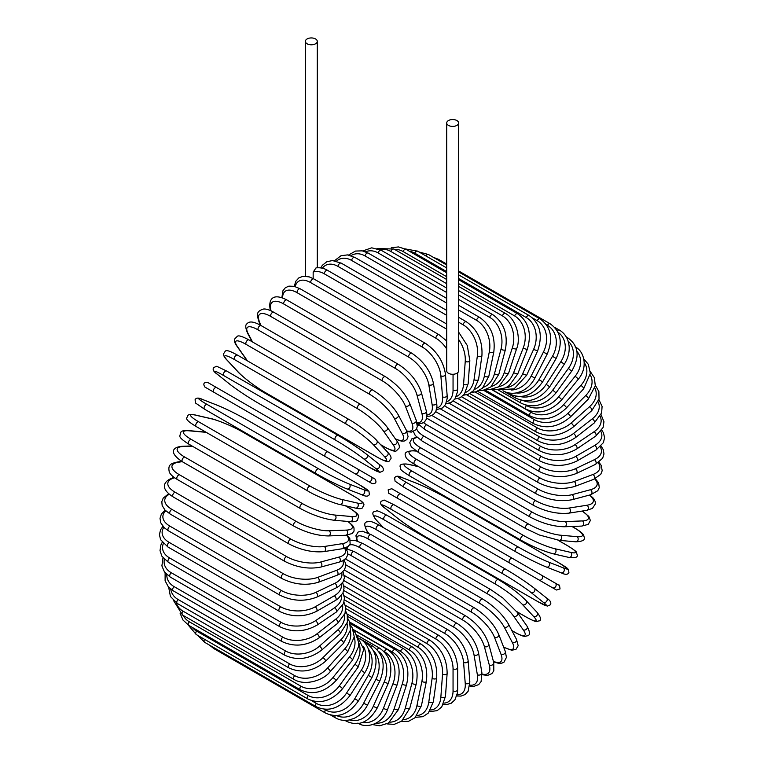 <?xml version="1.0" encoding="UTF-8"?>
<svg xmlns="http://www.w3.org/2000/svg" width="764" height="764" viewBox="0 0 764 764"><rect width="100%" height="100%" fill="white"/><g stroke="black" fill="none" stroke-linecap="round" stroke-linejoin="round"><path stroke-width="1.15" d="M391.884 488.779L555.161 583.047A2.703 2.206 120 0 1 555.724 586.494A2.703 2.206 120 0 1 552.467 587.726L547.425 584.823A2.703 1.557 120 0 0 547.444 584.832M313.164 272.118L315.99 267.925C322.484 267.018 327.278 270.15 327.584 270.37A2.703 1.557 -60 0 0 325.502 271.096A2.703 1.557 -60 0 0 324.318 273.818A24.305 14.038 -120 0 0 313.164 272.118L313.164 278.554M307.128 38.945A5.94 3.428 0 0 0 305.39 41.371A5.94 3.428 0 0 0 309.057 44.541A5.94 3.428 0 0 0 315.532 43.796A5.94 3.428 0 0 0 317.28 41.371A5.94 3.428 0 0 0 313.612 38.2A5.94 3.428 0 0 0 307.128 38.945M446.72 122.966L446.72 370.846A5.94 3.428 0 0 0 450.388 374.016A5.94 3.428 0 0 0 456.872 373.271A5.94 3.428 0 0 0 458.61 370.846L458.61 122.966A5.94 3.428 0 0 0 454.943 119.795A5.94 3.428 0 0 0 448.468 120.54A5.94 3.428 0 0 0 446.72 122.966A5.94 3.428 0 0 0 450.388 126.136A5.94 3.428 0 0 0 456.872 125.392A5.94 3.428 0 0 0 458.61 122.966M325.407 456.633L213.872 392.238A2.703 1.557 -60 0 1 213.872 389.124A2.703 1.557 -60 0 1 216.575 387.558L328.109 451.954A2.703 1.557 120 0 0 325.407 453.52A2.703 1.557 120 0 0 325.407 456.633L354.754 473.575A2.703 2.206 -60 0 0 358.01 472.343A2.703 2.206 -60 0 0 357.457 468.895L374.818 478.923M368.258 481.377L354.754 473.575L368.258 481.377A2.703 2.206 -60 0 0 371.514 480.136A2.703 2.206 -60 0 0 370.96 476.698L374.933 478.99C376.91 482.246 375.993 483.793 372.192 483.641L368.258 481.377M251.681 414.069L363.225 478.465A2.703 1.557 120 0 0 363.244 478.474L251.681 414.069A2.703 1.557 120 0 0 251.709 414.088L222.343 397.127L251.681 414.069M213.872 392.238L222.343 397.127A2.703 2.206 120 0 1 222.305 397.108M343.781 580.535L439.119 635.581C450.416 643.326 456.595 654.032 457.655 667.688L457.655 689.749A2.703 1.557 180 0 1 455.993 691.181A2.703 1.557 180 0 1 453.052 690.847L453.052 668.796A24.305 14.038 -120 0 0 435.862 639.019L343.857 585.902M443.96 703.109A24.305 14.038 -120 0 0 453.052 690.847M439.119 635.581A2.703 1.557 120 0 0 437.037 636.307A2.703 1.557 120 0 0 435.862 639.019M457.655 667.688A2.703 1.557 180 0 1 455.993 669.13A2.703 1.557 180 0 1 453.052 668.796M456.757 695.994L461.026 696.099L465.075 694.552L468.122 691.258L469.831 681.88A2.703 1.69 175.5 0 1 468.236 683.589A2.703 1.69 175.5 0 1 465.238 683.388L463.576 662.378A24.305 12.759 -124.2 0 0 444.887 633.547L344.383 575.521M457.092 694.81A24.305 12.759 -124.2 0 0 465.238 683.388M469.831 681.88L468.17 660.87A2.703 1.69 175.5 0 1 466.575 662.579A2.703 1.69 175.5 0 1 463.576 662.378M468.17 660.87C466.155 647.91 459.479 637.587 448.143 629.918A2.703 1.557 120 0 0 445.985 630.72A2.703 1.557 120 0 0 444.887 633.547M469.774 686.043L473.584 686.444L478.703 684.611L481.1 681.555L481.903 672.826A2.703 1.805 170.5 0 1 480.403 674.803A2.703 1.805 170.5 0 1 477.357 674.746L474.033 654.939A24.305 11.384 -128 0 0 453.864 627.196L345.691 564.739M469.86 685.136A24.305 11.384 -128 0 0 477.357 674.746M481.903 672.826L478.579 653.029A2.703 1.805 170.5 0 1 477.089 655.006A2.703 1.805 170.5 0 1 474.033 654.939M478.579 653.029C475.619 640.834 468.456 630.959 457.092 623.386A2.703 1.557 120 0 0 454.866 624.274A2.703 1.557 120 0 0 453.864 627.196M345.557 558.99A2.703 1.557 120 0 0 345.414 558.923L457.092 623.386M482.132 674.698L487.518 675.433L491.911 673.609L493.811 670.782L493.754 662.655A2.703 1.91 165 0 1 492.408 664.9A2.703 1.91 165 0 1 489.294 664.986L484.357 646.545A24.305 9.922 -131.6 0 0 462.717 620.015L351.182 555.619A24.305 9.922 -131.6 0 0 347.773 553.948M482.065 674.039A24.305 9.922 -131.6 0 0 489.294 664.986M493.754 662.655L488.807 644.205A2.703 1.91 165 0 1 487.461 646.449A2.703 1.91 165 0 1 484.357 646.545M488.807 644.205C484.92 632.869 477.29 623.481 465.916 616.042A2.703 1.557 120 0 0 463.605 617.016A2.703 1.557 120 0 0 462.717 620.015M465.916 616.042L354.372 551.646A2.703 1.557 120 0 0 352.07 552.62A2.703 1.557 120 0 0 351.182 555.619M493.525 661.815L498.329 663.267L501.843 663.152L504.011 662.159L506.436 657.365L505.291 651.434A2.703 1.996 158.9 0 1 504.135 653.946A2.703 1.996 158.9 0 1 500.983 654.194L494.451 637.243A24.305 8.385 -134.9 0 0 471.378 612.059L359.844 547.664A24.305 8.385 -134.9 0 0 349.53 545.057M493.41 661.376A24.305 8.385 -134.9 0 0 500.983 654.194M347.916 546.642A24.305 8.385 -134.9 0 0 347.563 548.848M505.291 651.434L498.758 634.483A2.703 1.996 158.9 0 1 497.603 636.995A2.703 1.996 158.9 0 1 494.451 637.243M498.758 634.483C493.974 624.073 485.894 615.23 474.52 607.934A2.703 1.557 120 0 0 472.152 609.004A2.703 1.557 120 0 0 471.378 612.059M474.52 607.934L362.986 543.538A2.703 1.557 120 0 0 360.608 544.608A2.703 1.557 120 0 0 359.844 547.664M503.677 647.232L511.584 650.202L515.891 649.495L518.183 645.704L516.435 639.248A2.703 2.072 152.2 0 1 515.519 642.018A2.703 2.072 152.2 0 1 512.31 642.438L504.24 627.11A24.305 6.79 -138.1 0 0 479.782 603.398L368.248 539.002A24.305 6.79 -138.1 0 0 357.457 540.988M503.571 646.974A24.305 6.79 -138.1 0 0 512.31 642.438M516.435 639.248L508.356 623.921A2.703 2.072 152.2 0 1 507.449 626.69A2.703 2.072 152.2 0 1 504.24 627.11M508.356 623.921C502.712 614.523 494.212 606.253 482.867 599.119A2.703 1.557 120 0 0 480.422 600.284A2.703 1.557 120 0 0 479.782 603.398M482.867 599.119L371.333 534.724A2.703 1.557 120 0 0 368.888 535.889A2.703 1.557 120 0 0 368.248 539.002M511.832 630.52L514.611 632.124A2.703 1.557 120 0 0 514.917 632.401C525.527 638.055 524.992 636.02 527.389 635.82C530.254 635.352 530.149 632.153 527.074 626.203A2.703 2.13 144.9 0 1 526.453 629.202A2.703 2.13 144.9 0 1 523.206 629.813L513.656 616.233A24.305 5.138 -141.2 0 0 487.871 594.077L376.337 529.681A24.305 5.138 -141.2 0 0 367.742 531.992L368.668 533.31M514.611 632.124A24.305 5.138 -141.2 0 0 523.206 629.813M527.074 626.203L517.524 612.623A2.703 2.13 144.9 0 1 516.903 615.622A2.703 2.13 144.9 0 1 513.656 616.233M491.185 589.961A2.703 1.557 120 0 0 490.88 589.684A2.703 1.557 120 0 0 488.368 590.944A2.703 1.557 120 0 0 487.871 594.077M379.641 525.565A2.703 1.557 120 0 0 379.336 525.288A2.703 1.557 120 0 0 376.824 526.549A2.703 1.557 120 0 0 376.337 529.681M517.524 612.623L502.96 598.078L490.88 589.684L379.336 525.288C368.726 519.635 369.26 521.669 366.863 521.879C363.998 522.337 364.103 525.536 367.188 531.486A2.703 2.13 -35.1 0 0 367.742 531.992M516.76 611.582L526.253 617.064A2.703 1.557 120 0 0 526.463 617.236C539.193 623.863 535.574 621.084 538.964 620.97C541.628 620.368 541.007 617.513 537.121 612.413A2.703 2.168 137 0 1 536.853 615.612A2.703 2.168 137 0 1 533.578 616.424L522.624 604.677A24.305 3.448 -144.2 0 0 495.578 584.193L384.044 519.797A24.305 3.448 -144.2 0 0 376.709 520.437L383.452 527.666M526.253 617.064A24.305 3.448 -144.2 0 0 533.578 616.424M537.121 612.413L526.167 600.666A2.703 2.168 137 0 1 525.899 603.866A2.703 2.168 137 0 1 522.624 604.677M498.711 579.857A2.703 1.557 120 0 0 498.491 579.685A2.703 1.557 120 0 0 495.912 581.041A2.703 1.557 120 0 0 495.578 584.193M387.167 515.461A2.703 1.557 120 0 0 386.956 515.289A2.703 1.557 120 0 0 384.378 516.645A2.703 1.557 120 0 0 384.044 519.797M526.167 600.666C518.966 593.456 509.741 586.456 498.491 579.685L386.956 515.289C374.236 508.662 377.846 511.441 374.456 511.546C371.801 512.157 372.412 515.012 376.299 520.112A2.703 2.168 -43 0 0 376.709 520.437M537.216 601.258A2.703 1.557 120 0 0 537.331 601.335L547.311 606.119L550.319 604.83C551.618 602.758 550.347 600.475 546.508 597.983A2.703 2.196 128.6 0 1 546.642 601.335A2.703 2.196 128.6 0 1 543.357 602.357L531.085 592.549A24.305 1.729 -147.1 0 0 502.846 573.802L391.311 509.407A24.305 1.729 -147.1 0 0 385.171 508.308L397.442 518.116A24.305 1.729 -147.1 0 0 425.682 536.863L537.216 601.258A24.305 1.729 -147.1 0 0 543.357 602.357M546.289 597.83A2.703 2.196 128.6 0 1 546.508 597.983L534.227 588.175A2.703 2.196 128.6 0 1 534.361 591.527A2.703 2.196 128.6 0 1 531.085 592.549M505.539 569.142L394.234 504.88A2.703 1.557 120 0 0 394.119 504.803L505.663 569.199A2.703 1.557 120 0 1 505.768 569.275A24.305 1.729 32.9 0 1 534.007 588.022A2.703 2.196 128.6 0 1 534.227 588.175C526.377 582.13 516.856 575.808 505.663 569.199A2.703 1.557 120 0 0 503.018 570.66A2.703 1.557 120 0 0 502.846 573.802M384.741 507.964A2.703 2.196 -51.4 0 0 384.941 508.156C381.102 505.663 379.832 503.38 381.131 501.308L384.149 500.019L394.119 504.803A2.703 1.557 120 0 0 391.483 506.265A2.703 1.557 120 0 0 391.311 509.407M397.022 517.782A2.703 2.196 -51.4 0 0 397.223 517.963L384.941 508.156A2.703 2.196 -51.4 0 0 385.171 508.308M537.331 601.335L425.796 536.939C414.604 530.331 405.073 524.009 397.223 517.963A2.703 2.196 -51.4 0 0 397.442 518.116M555.161 583.047L541.657 575.254A2.703 2.206 120 0 1 542.22 578.692A2.703 2.206 120 0 1 538.954 579.933L556.431 590.018L560.031 588.939C559.64 585.711 559.296 584.489 559.009 585.262L555.161 583.047M541.657 575.254L391.779 488.721L388.179 489.8C388.57 493.028 388.914 494.251 389.201 493.468L393.04 495.683A2.703 2.206 -60 0 0 393.04 495.683L435.891 520.427A2.703 1.557 -60 0 1 435.891 520.427L547.425 584.823M512.319 558.312A2.703 1.557 120 0 0 509.617 559.869A2.703 1.557 120 0 0 509.617 562.992L398.082 498.596A2.703 1.557 120 0 1 398.082 495.473A2.703 1.557 120 0 1 400.775 493.916M447.723 498.682A24.305 1.729 27.1 0 0 417.364 483.602L402.733 477.882A24.305 1.729 27.1 0 0 406.754 482.647L518.298 547.043A24.305 1.729 27.1 0 0 548.647 562.123L563.278 567.853A2.703 2.196 111.4 0 1 564.033 571.205A2.703 2.196 111.4 0 1 561.072 572.761C565.15 574.843 567.757 574.805 568.903 572.647L568.511 569.39L559.382 563.144A2.703 1.557 120 0 0 559.258 563.078L447.723 498.682A2.703 1.557 -60 0 1 447.847 498.749A2.703 1.557 -60 0 1 447.962 498.825M563.278 567.853A24.305 1.729 27.1 0 0 559.258 563.078M548.647 562.123A2.703 2.196 111.4 0 1 549.402 565.475A2.703 2.196 111.4 0 1 546.441 567.031L561.072 572.761A2.703 2.196 111.4 0 1 560.824 572.647M515.604 551.704L404.299 487.442A2.703 1.557 120 0 1 404.175 487.384L515.719 551.78A2.703 1.557 120 0 0 515.843 551.837A24.305 1.729 -152.9 0 0 546.193 566.917A2.703 2.196 111.4 0 0 546.441 567.031C537.273 563.259 527.036 558.169 515.719 551.78A2.703 1.557 120 0 1 515.662 548.762A2.703 1.557 120 0 1 518.298 547.043M406.754 482.647A2.703 1.557 120 0 0 404.118 484.366A2.703 1.557 120 0 0 404.175 487.384L395.055 481.139L394.663 477.882C395.809 475.724 398.416 475.676 402.494 477.758A2.703 2.196 -68.6 0 0 402.217 477.681M402.733 477.882A2.703 2.196 -68.6 0 0 402.494 477.758L417.125 483.488A2.703 2.196 -68.6 0 0 416.867 483.411M417.364 483.602A2.703 2.196 -68.6 0 0 417.125 483.488C426.283 487.27 436.531 492.35 447.847 498.749L559.382 563.144M418.643 466.718L409.017 464.493A24.305 3.448 24.2 0 0 412.121 471.159L523.655 535.554A24.305 3.448 24.2 0 0 554.931 548.733L570.574 552.353A2.703 2.168 103 0 1 571.51 555.59A2.703 2.168 103 0 1 568.874 557.424C575.225 558.236 578.004 557.348 577.212 554.74C575.607 551.742 579.819 553.489 567.719 545.783A2.703 1.557 120 0 0 567.461 545.677L557.968 540.196M570.574 552.353A24.305 3.448 24.2 0 0 567.461 545.677M554.931 548.733A2.703 2.168 103 0 1 555.858 551.971A2.703 2.168 103 0 1 553.222 553.804L568.874 557.424M523.655 535.554A2.703 1.557 120 0 0 521.105 537.417A2.703 1.557 120 0 0 521.21 540.329A2.703 1.557 120 0 0 521.468 540.434M412.121 471.159A2.703 1.557 120 0 0 409.561 473.021A2.703 1.557 120 0 0 409.676 475.934A2.703 1.557 120 0 0 409.934 476.039M409.017 464.493A2.703 2.168 -77 0 0 408.53 464.292C402.17 463.481 399.391 464.369 400.193 466.976C401.788 469.975 397.576 468.227 409.676 475.934L521.21 540.329C532.709 546.68 543.376 551.169 553.222 553.804M416.141 451.085L414.527 450.941A24.305 5.138 21.2 0 0 416.838 459.536L528.373 523.932A24.305 5.138 21.2 0 0 560.451 535.192L576.982 536.662A2.703 2.13 95.1 0 1 578.081 539.785A2.703 2.13 95.1 0 1 575.789 541.819C582.483 541.514 585.31 540.005 584.269 537.293C583.257 535.106 585.281 534.561 575.082 528.191A2.703 1.557 120 0 0 574.681 528.077L571.902 526.463M576.982 536.662A24.305 5.138 21.2 0 0 574.681 528.077M560.451 535.192A2.703 2.13 95.1 0 1 561.54 538.305A2.703 2.13 95.1 0 1 559.248 540.339L575.789 541.819M528.373 523.932A2.703 1.557 120 0 0 525.899 525.928A2.703 1.557 120 0 0 526.062 528.736L539.374 535.001L559.248 540.339M416.838 459.536A2.703 1.557 120 0 0 414.365 461.532A2.703 1.557 120 0 0 414.527 464.34L526.062 528.736M414.527 450.941A2.703 2.13 -84.9 0 0 413.821 450.712C407.126 451.027 404.299 452.536 405.331 455.248C406.352 457.426 404.318 457.97 414.527 464.34M417.182 437.543A24.305 6.79 18.1 0 0 420.859 447.876L532.393 512.272A24.305 6.79 18.1 0 0 565.159 521.592L582.474 520.924A24.305 6.79 18.1 0 0 582.025 511.087M582.474 520.924A2.703 2.072 87.8 0 1 583.706 523.913A2.703 2.072 87.8 0 1 581.767 526.081L588.232 524.381L590.371 520.485L588.824 516.407L582.302 511.049M565.159 521.592A2.703 2.072 87.8 0 1 566.391 524.581A2.703 2.072 87.8 0 1 564.462 526.759L581.767 526.081M532.393 512.272A2.703 1.557 120 0 0 530.025 514.382A2.703 1.557 120 0 0 530.235 517.075C542.087 523.34 553.489 526.568 564.462 526.759M420.859 447.876A2.703 1.557 120 0 0 418.481 449.986A2.703 1.557 120 0 0 418.701 452.68L530.235 517.075M416.752 428.642A24.305 8.385 14.9 0 0 424.154 436.263L535.698 500.659A24.305 8.385 14.9 0 0 569.037 508.05L586.981 505.233A24.305 8.385 14.9 0 0 589.416 495.082M586.981 505.233A2.703 1.996 81.1 0 1 588.347 508.089A2.703 1.996 81.1 0 1 586.752 510.342L592.453 508.375L595.395 503.868L595.175 501.499L593.513 498.395L589.856 494.967M419.044 425.032A24.305 8.385 14.9 0 0 417.306 426.455M569.037 508.05A2.703 1.996 81.1 0 1 570.402 510.906A2.703 1.996 81.1 0 1 568.798 513.169L586.752 510.342M535.698 500.659A2.703 1.557 120 0 0 533.434 502.855A2.703 1.557 120 0 0 533.692 505.453C545.697 511.651 557.395 514.22 568.798 513.169M424.154 436.263A2.703 1.557 120 0 0 421.89 438.46A2.703 1.557 120 0 0 422.158 441.057L533.692 505.453M423.562 422.673A24.305 9.922 11.6 0 0 426.713 424.784L538.248 489.18A24.305 9.922 11.6 0 0 572.045 494.661L590.496 489.714A24.305 9.922 11.6 0 0 594.717 478.933M590.496 489.714A2.703 1.91 75 0 1 591.966 492.446A2.703 1.91 75 0 1 590.696 494.738L597.763 490.727L599.262 487.661L598.642 482.953L595.318 478.656M572.045 494.661A2.703 1.91 75 0 1 573.516 497.393A2.703 1.91 75 0 1 572.246 499.685L590.696 494.738M538.248 489.18A2.703 1.557 120 0 0 536.108 491.453A2.703 1.557 120 0 0 536.404 493.936C548.542 500.067 560.489 501.986 572.246 499.685M426.713 424.784A2.703 1.557 120 0 0 424.564 427.057A2.703 1.557 120 0 0 424.87 429.54L536.404 493.936M431.87 415.473L540.043 477.93A24.305 11.384 8 0 0 574.165 481.521L592.969 474.492A24.305 11.384 8 0 0 598.222 462.803M592.969 474.492A2.703 1.805 69.5 0 1 594.545 477.108A2.703 1.805 69.5 0 1 593.58 479.391L600.743 474.339L602.194 470.729L601.211 465.381L598.966 462.277M574.165 481.521A2.703 1.805 69.5 0 1 575.741 484.137A2.703 1.805 69.5 0 1 574.776 486.42L593.58 479.391M540.043 477.93A2.703 1.557 120 0 0 538.018 480.25A2.703 1.557 120 0 0 538.362 482.628C550.596 488.683 562.734 489.953 574.776 486.42M426.828 418.233L426.694 418.156A2.703 1.557 120 0 0 426.828 418.233L538.362 482.628M440.551 408.95L541.055 466.976A24.305 12.759 4.2 0 0 575.368 468.743L594.392 459.68A24.305 12.759 4.2 0 0 600.217 446.911M594.392 459.68A2.703 1.69 64.5 0 1 596.073 462.172A2.703 1.69 64.5 0 1 595.395 464.416L602.653 458.238L603.98 453.95L603.293 449.671L601.077 446.033M575.368 468.743A2.703 1.69 64.5 0 1 577.049 471.235A2.703 1.69 64.5 0 1 576.362 473.479L595.395 464.416M541.055 466.976A2.703 1.557 120 0 0 539.164 469.335A2.703 1.557 120 0 0 539.537 471.608C551.856 477.596 564.128 478.216 576.362 473.479M449.28 403.296L541.284 456.423A24.305 14.038 0 0 0 575.664 456.423L594.764 445.393A24.305 14.038 0 0 0 600.829 431.393M594.764 445.393A2.703 1.557 60 0 1 596.531 447.771A2.703 1.557 60 0 1 596.111 449.939L603.407 442.642L604.582 437.638L603.455 432.787L601.745 430.094M575.664 456.423A2.703 1.557 60 0 1 577.431 458.801A2.703 1.557 60 0 1 577.011 460.959L596.111 449.939M541.284 456.423A2.703 1.557 120 0 0 539.518 458.801A2.703 1.557 120 0 0 539.938 460.959C552.296 466.871 564.653 466.871 577.011 460.959M457.999 398.569L540.721 446.329A24.305 15.204 -4.5 0 0 575.034 444.638L594.067 431.736A24.305 15.204 -4.5 0 0 600.132 416.351M594.067 431.736A2.703 1.413 55.8 0 1 595.91 434A2.703 1.413 55.8 0 1 595.748 436.072L603.073 427.525L603.961 421.757L601.02 414.575M575.034 444.638A2.703 1.413 55.8 0 1 576.887 446.911A2.703 1.413 55.8 0 1 576.724 448.974L595.748 436.072M540.721 446.329A2.703 1.557 120 0 0 539.097 448.716A2.703 1.557 120 0 0 539.537 450.77C551.923 456.614 564.319 456.012 576.724 448.974M466.642 394.797L539.384 436.798A24.305 16.254 -9.5 0 0 573.497 433.503L592.31 418.815A24.305 16.254 -9.5 0 0 598.136 401.883M592.31 418.815A2.703 1.261 52 0 1 594.239 420.974A2.703 1.261 52 0 1 594.296 422.922L601.621 412.942L602.089 406.419L598.89 399.582M573.497 433.503A2.703 1.261 52 0 1 575.426 435.661A2.703 1.261 52 0 1 575.493 437.61L594.296 422.922M539.384 436.798A2.703 1.557 120 0 0 537.894 439.166A2.703 1.557 120 0 0 538.362 441.114C550.758 446.892 563.135 445.727 575.493 437.61M475.141 392.018L537.264 427.878A24.305 17.19 -15 0 0 571.052 423.084L589.502 406.725A24.305 17.19 -15 0 0 594.85 388.064M589.502 406.725A2.703 1.098 48.4 0 1 591.508 408.769A2.703 1.098 48.4 0 1 591.794 410.583L599.033 398.999L598.88 391.579L595.347 385.228M571.052 423.084A2.703 1.098 48.4 0 1 573.067 425.128A2.703 1.098 48.4 0 1 573.344 426.942L591.794 410.583M537.264 427.878A2.703 1.557 120 0 0 535.917 430.218A2.703 1.557 120 0 0 536.404 432.061C548.791 437.791 561.11 436.082 573.344 426.942M483.431 390.232L534.389 419.656A24.305 17.992 -21.1 0 0 567.728 413.458L585.673 395.561A24.305 17.992 -21.1 0 0 590.238 374.962M585.673 395.561A2.703 0.936 45.1 0 1 587.764 397.5A2.703 0.936 45.1 0 1 588.242 399.161L595.29 385.782L594.363 377.674L590.343 371.638M567.728 413.458A2.703 0.936 45.1 0 1 569.81 415.406A2.703 0.936 45.1 0 1 570.288 417.068L588.242 399.161M534.389 419.656A2.703 1.557 120 0 0 533.692 423.686C546.059 429.368 558.264 427.171 570.288 417.068M491.443 389.468L530.779 412.178A24.305 18.651 -27.8 0 0 563.545 404.719L580.86 385.4A24.305 18.651 -27.8 0 0 584.279 362.671M580.86 385.4A2.703 0.754 41.9 0 1 583.008 387.233A2.703 0.754 41.9 0 1 583.677 388.742L590.362 373.357L588.337 364.361L583.849 358.965M563.545 404.719A2.703 0.754 41.9 0 1 565.704 406.553A2.703 0.754 41.9 0 1 566.363 408.052L583.677 388.742M530.779 412.178A2.703 1.557 120 0 0 530.235 416.046C542.583 421.699 554.626 419.035 566.363 408.052M525.833 405.14L526.463 405.503A24.305 19.176 -35.1 0 0 558.541 396.917L575.072 376.337A24.305 19.176 -35.1 0 0 576.906 351.316M575.072 376.337A2.703 0.573 38.8 0 1 577.307 378.065A2.703 0.573 38.8 0 1 578.138 379.383C588.796 367.102 583.782 350.523 575.082 346.913M558.541 396.917A2.703 0.573 38.8 0 1 560.766 398.636A2.703 0.573 38.8 0 1 561.597 399.964L578.138 379.383M526.463 405.503A2.703 1.557 120 0 0 526.062 409.208C538.391 414.833 550.233 411.758 561.597 399.964M523.292 400.603A24.305 19.549 -43 0 0 552.735 390.108L568.387 368.429L571.673 371.18C580.048 356.75 578.73 345.634 567.719 337.822A2.703 1.557 120 0 0 566.735 337.783M568.387 368.429A24.305 19.549 -43 0 0 568.11 341.069M552.735 390.108L556.02 392.868L571.673 371.18M521.134 400.231A2.703 1.557 120 0 0 521.21 403.211C533.52 408.826 545.124 405.378 556.02 392.868M520.112 396.516A24.305 19.768 -51.4 0 0 546.193 384.359L560.824 361.735L564.319 364.18C568.11 358.135 569.696 351.946 569.075 345.634L567.967 340.648C566.296 335.979 563.431 332.455 559.382 330.086A2.703 1.557 120 0 0 557.223 330.898M560.824 361.735A24.305 19.768 -51.4 0 0 557.901 332.139M546.193 384.359L549.688 386.804L564.319 364.18M515.261 396.096A2.703 1.557 120 0 0 515.719 398.111C528 403.726 539.327 399.954 549.688 386.804M516.168 392.944A24.305 19.845 -60 0 0 538.954 379.698L552.467 356.31L556.154 358.44C563.135 343.141 561.12 331.586 550.128 323.774A2.703 1.557 120 0 0 547.425 325.33L546.317 324.69M552.467 356.31A24.305 19.845 -60 0 0 547.425 325.33M437.189 259.54A2.703 1.557 -60 0 1 438.593 259.378L446.72 264.077M538.954 379.698L542.65 381.828L556.154 358.44M509.072 392.982A2.703 1.557 120 0 0 509.617 393.947C521.879 399.562 532.89 395.523 542.65 381.828M511.345 390.003A24.305 19.768 -68.6 0 0 531.085 376.174L543.357 352.194L547.225 353.999C553.432 338.442 551.035 326.744 540.033 318.922A2.703 1.557 120 0 0 537.216 320.689L532.403 317.91M543.357 352.194A24.305 19.768 -68.6 0 0 537.216 320.689M425.882 255.93A2.703 1.557 -60 0 1 428.499 254.527L446.72 265.051M531.085 376.174L534.953 377.979L547.225 353.999M505.606 387.845A24.305 19.549 -77 0 0 522.624 373.806L533.578 349.415L537.608 350.886C542.994 335.186 540.186 323.411 529.165 315.561A2.703 1.557 120 0 0 526.253 317.537L458.61 278.488M533.578 349.415A24.305 19.549 -77 0 0 526.253 317.537M446.72 271.631L414.718 253.142A2.703 1.557 -60 0 1 417.631 251.165L446.72 267.963M414.718 253.142A24.305 19.549 -77 0 0 409.323 251.213M522.624 373.806L526.654 375.277L537.608 350.886M498.968 386.603A24.305 19.176 -84.9 0 0 513.656 372.612L523.206 348.002A2.703 0.573 21.2 0 0 525.813 349.072A2.703 0.573 21.2 0 0 527.38 349.129C531.906 333.391 528.659 321.596 517.62 313.737A2.703 1.557 120 0 0 514.611 315.924L458.61 283.597M523.206 348.002A24.305 19.176 -84.9 0 0 514.611 315.924M446.72 276.73L403.077 251.528A2.703 1.557 -60 0 1 406.076 249.341L446.72 272.805M403.077 251.528A24.305 19.176 -84.9 0 0 394.577 249.427M513.656 372.612A2.703 0.573 21.2 0 0 516.263 373.682A2.703 0.573 21.2 0 0 517.83 373.739L527.38 349.129M491.538 386.393A24.305 18.651 -92.2 0 0 504.24 372.612L512.31 347.964A2.703 0.754 18.1 0 0 514.974 348.909A2.703 0.754 18.1 0 0 516.607 348.737C520.771 339.617 517.371 319.973 505.472 313.45A2.703 1.557 120 0 0 502.387 315.857L458.61 290.578M512.31 347.964A24.305 18.651 -92.2 0 0 502.387 315.857M446.72 283.721L390.853 251.461A2.703 1.557 -60 0 1 393.928 249.054L446.72 279.528M390.853 251.461A24.305 18.651 -92.2 0 0 380.1 249.675M504.24 372.612A2.703 0.754 18.1 0 0 506.904 373.558A2.703 0.754 18.1 0 0 508.537 373.386L516.607 348.737M483.431 387.272A24.305 17.992 -98.9 0 0 494.451 373.787L500.983 349.291A2.703 0.936 14.9 0 0 503.705 350.122A2.703 0.936 14.9 0 0 505.386 349.702C508.117 334.24 503.925 322.57 492.818 314.701A2.703 1.557 120 0 0 489.667 317.318L458.61 299.392M500.983 349.291A24.305 17.992 -98.9 0 0 489.667 317.318M446.72 292.526L378.132 252.922A2.703 1.557 -60 0 1 381.274 250.306L446.72 288.095M378.132 252.922A24.305 17.992 -98.9 0 0 365.507 251.786M494.451 373.787A2.703 0.936 14.9 0 0 497.173 374.618A2.703 0.936 14.9 0 0 498.854 374.198L505.386 349.702M474.759 389.268A24.305 17.19 -105 0 0 484.357 376.136L489.294 351.984A2.703 1.098 11.6 0 0 492.073 352.701A2.703 1.098 11.6 0 0 493.792 352.032C495.588 336.867 490.908 325.349 479.754 317.49A2.703 1.557 120 0 0 476.555 320.317L458.61 309.955M489.294 351.984A24.305 17.19 -105 0 0 476.555 320.317M446.72 303.098L365.02 255.921A2.703 1.557 -60 0 1 368.21 253.094L446.72 298.418M365.02 255.921A24.305 17.19 -105 0 0 350.943 255.634M484.357 376.136A2.703 1.098 11.6 0 0 487.136 376.853A2.703 1.098 11.6 0 0 488.845 376.184L493.792 352.032M465.658 392.381A24.305 16.254 -110.5 0 0 474.033 379.651L477.357 356.024A2.703 1.261 8 0 0 480.184 356.616A2.703 1.261 8 0 0 481.912 355.69C482.762 340.925 477.586 329.628 466.384 321.787A2.703 1.557 120 0 0 464.455 322.351A2.703 1.557 120 0 0 463.146 324.824L458.61 322.207M477.357 356.024A24.305 16.254 -110.5 0 0 463.146 324.824M446.72 315.341L351.612 260.428A2.703 1.557 -60 0 1 352.92 257.955A2.703 1.557 -60 0 1 354.84 257.392L446.72 310.432M351.612 260.428A24.305 16.254 -110.5 0 0 336.513 261.135M474.033 379.651A2.703 1.261 8 0 0 476.87 380.243A2.703 1.261 8 0 0 478.589 379.326L481.912 355.69M456.242 396.573A24.305 15.204 -115.5 0 0 463.576 384.292L465.238 361.362A24.305 15.204 -115.5 0 0 458.61 339.455M465.238 361.362A2.703 1.413 4.2 0 0 468.131 361.83A2.703 1.413 4.2 0 0 469.841 360.656L467.291 345.538L458.61 332.073M446.72 329.169L338.013 266.407A2.703 1.557 -60 0 1 339.264 263.809A2.703 1.557 -60 0 1 341.269 263.16L446.72 324.051M338.013 266.407A24.305 15.204 -115.5 0 0 322.341 268.174M463.576 384.292A2.703 1.413 4.2 0 0 466.46 384.76A2.703 1.413 4.2 0 0 468.17 383.585L469.841 360.656M446.72 348.947A24.305 14.038 -120 0 0 435.862 338.213L324.318 273.818M446.615 401.807A24.305 14.038 -120 0 0 453.052 390.041L453.052 374.274M453.052 390.041A2.703 1.557 0 0 0 455.993 390.375A2.703 1.557 0 0 0 457.655 388.933L457.464 391.98L454.933 398.98L451.304 402.389L445.832 403.898M446.72 341.002L439.119 334.766A2.703 1.557 120 0 0 437.037 335.491A2.703 1.557 120 0 0 435.862 338.213M425.433 343.361A2.703 1.557 120 0 0 423.275 344.163A2.703 1.557 120 0 0 422.186 346.99L310.642 282.594A2.703 1.557 -60 0 1 311.741 279.767A2.703 1.557 -60 0 1 313.899 278.965L425.433 343.361C436.769 351.029 443.454 361.353 445.469 374.312A2.703 1.69 -4.5 0 1 443.865 376.022A2.703 1.69 -4.5 0 1 440.866 375.821A24.305 12.759 -124.2 0 0 422.186 346.99M436.836 407.995A24.305 12.759 -124.2 0 0 442.537 396.831L440.866 375.821M310.642 282.594A24.305 12.759 -124.2 0 0 295.238 286.605M442.537 396.831A2.703 1.69 -4.5 0 0 445.536 397.032A2.703 1.69 -4.5 0 0 447.131 395.322L445.469 374.312M411.853 353.264A2.703 1.557 120 0 0 409.628 354.152A2.703 1.557 120 0 0 408.625 357.074L297.091 292.679A2.703 1.557 -60 0 1 298.084 289.757A2.703 1.557 -60 0 1 300.319 288.868L411.853 353.264C423.227 360.828 430.39 370.712 433.341 382.898A2.703 1.805 -9.5 0 1 431.851 384.875A2.703 1.805 -9.5 0 1 428.805 384.817A24.305 11.384 -128 0 0 408.625 357.074M426.971 415.024A24.305 11.384 -128 0 0 432.118 404.624L428.805 384.817M297.091 292.679A24.305 11.384 -128 0 0 282.632 297.95M432.118 404.624A2.703 1.805 -9.5 0 0 435.165 404.681A2.703 1.805 -9.5 0 0 436.664 402.704L433.341 382.898M398.483 364.409A2.703 1.557 120 0 0 396.182 365.383A2.703 1.557 120 0 0 395.294 368.382L283.75 303.986A2.703 1.557 -60 0 1 284.647 300.987A2.703 1.557 -60 0 1 286.949 300.013L398.483 364.409C409.867 371.848 417.497 381.236 421.384 392.572A2.703 1.91 -15 0 1 420.038 394.816A2.703 1.91 -15 0 1 416.924 394.912A24.305 9.922 -131.6 0 0 395.294 368.382M417.001 422.769A24.305 9.922 -131.6 0 0 421.871 413.353L416.924 394.912M283.75 303.986A24.305 9.922 -131.6 0 0 271.01 310.661L271.058 310.833M421.871 413.353A2.703 1.91 -15 0 0 424.975 413.267A2.703 1.91 -15 0 0 426.322 411.022L421.384 392.572M271.01 310.661A2.703 1.91 165 0 1 270.246 309.726L270.475 310.566M385.428 376.7A2.703 1.557 120 0 0 383.05 377.769A2.703 1.557 120 0 0 382.277 380.835L270.743 316.439A2.703 1.557 -60 0 1 271.507 313.374A2.703 1.557 -60 0 1 273.884 312.304L385.428 376.7C396.793 383.996 404.872 392.849 409.666 403.249A2.703 1.996 -21.1 0 1 408.501 405.76A2.703 1.996 -21.1 0 1 405.35 406.009A24.305 8.385 -134.9 0 0 382.277 380.835M406.715 430.934A24.305 8.385 -134.9 0 0 411.882 422.96L405.35 406.009M270.743 316.439A24.305 8.385 -134.9 0 0 259.435 321.768L260.849 325.445M411.882 422.96A2.703 1.996 -21.1 0 0 415.033 422.712A2.703 1.996 -21.1 0 0 416.199 420.2L409.666 403.249M259.435 321.768A2.703 1.996 158.9 0 1 258.709 320.947L260.323 325.149M372.775 390.06A2.703 1.557 120 0 0 370.33 391.225A2.703 1.557 120 0 0 369.69 394.329L258.156 329.933A2.703 1.557 -60 0 1 258.786 326.83A2.703 1.557 -60 0 1 261.231 325.665L372.775 390.06C384.12 397.184 392.61 405.455 398.264 414.862A2.703 2.072 -27.8 0 1 397.347 417.621A2.703 2.072 -27.8 0 1 394.148 418.051A24.305 6.79 -138.1 0 0 369.69 394.329M395.38 438.861A24.305 6.79 -138.1 0 0 402.217 433.379L394.148 418.051M258.156 329.933A24.305 6.79 -138.1 0 0 248.224 333.801L252.521 341.966M402.217 433.379A2.703 2.072 -27.8 0 0 405.417 432.949A2.703 2.072 -27.8 0 0 406.333 430.189L398.264 414.862M248.224 333.801A2.703 2.072 152.2 0 1 247.565 333.133L252.091 341.709M360.923 404.653A2.703 1.557 120 0 0 360.627 404.376A2.703 1.557 120 0 0 358.106 405.636A2.703 1.557 120 0 0 357.619 408.769L246.084 344.373A2.703 1.557 -60 0 1 246.571 341.241A2.703 1.557 -60 0 1 249.083 339.98L360.627 404.376C371.925 411.328 380.806 418.978 387.262 427.315A2.703 2.13 -35.1 0 1 386.651 430.313A2.703 2.13 -35.1 0 1 383.404 430.925A24.305 5.138 -141.2 0 0 357.619 408.769M380.567 444.619L384.359 446.816A24.305 5.138 -141.2 0 0 392.954 444.505L383.404 430.925M246.084 344.373A24.305 5.138 -141.2 0 0 237.489 346.684L247.039 360.264A24.305 5.138 -141.2 0 0 247.488 360.894M392.954 444.505A2.703 2.13 -35.1 0 0 396.201 443.894A2.703 2.13 -35.1 0 0 396.812 440.895L387.262 427.315M384.359 446.816A2.703 1.557 120 0 0 384.664 447.093C391.369 450.693 395.303 451.916 396.449 450.77L399.209 447.924C399.687 446.119 398.894 443.779 396.812 440.895M247.039 360.264A2.703 2.13 144.9 0 1 246.476 359.758L247.173 360.713M237.489 346.684A2.703 2.13 144.9 0 1 236.926 346.178L246.476 359.758M349.282 419.713A2.703 1.557 120 0 0 349.072 419.541A2.703 1.557 120 0 0 346.493 420.897A2.703 1.557 120 0 0 346.159 424.049L234.615 359.653A2.703 1.557 -60 0 1 234.959 356.502A2.703 1.557 -60 0 1 237.537 355.145A2.703 1.557 -60 0 1 237.747 355.317M234.615 359.653A24.305 3.448 -144.2 0 0 227.29 360.293L238.244 372.039A24.305 3.448 -144.2 0 0 265.289 392.524L376.833 456.92A24.305 3.448 -144.2 0 0 384.158 456.28L373.204 444.543A24.305 3.448 -144.2 0 0 346.159 424.049M373.204 444.543A2.703 2.168 -43 0 0 376.48 443.722A2.703 2.168 -43 0 0 376.748 440.532C374.885 437.906 358.708 424.717 349.072 419.541L237.537 355.145C222.926 347.171 226.173 351.898 223.604 353.436C223.222 355.212 224.31 357.39 226.879 359.968L237.833 371.715A2.703 2.168 137 0 0 238.244 372.039M384.158 456.28A2.703 2.168 -43 0 0 387.434 455.468A2.703 2.168 -43 0 0 387.701 452.269L376.748 440.532M376.833 456.92A2.703 1.557 120 0 0 377.044 457.092C391.646 465.066 388.408 460.339 390.967 458.801C391.359 457.025 390.27 454.847 387.701 452.269M223.852 375.649A24.305 1.729 -147.1 0 0 217.711 374.551L229.993 384.359A24.305 1.729 -147.1 0 0 258.232 403.106L369.766 467.501A24.305 1.729 -147.1 0 0 375.907 468.599L363.626 458.792A2.703 2.196 -51.4 0 0 366.911 457.77A2.703 2.196 -51.4 0 0 366.777 454.418A2.703 2.196 -51.4 0 0 366.558 454.265A24.305 1.729 32.9 0 0 338.318 435.518A2.703 1.557 120 0 0 338.204 435.442A2.703 1.557 120 0 0 335.568 436.903A2.703 1.557 120 0 0 335.396 440.045L223.852 375.649A2.703 1.557 -60 0 1 224.024 372.507A2.703 1.557 -60 0 1 226.669 371.046A2.703 1.557 -60 0 1 226.784 371.123L338.08 435.384M363.626 458.792A24.305 1.729 -147.1 0 0 335.396 440.045M375.907 468.599A2.703 2.196 -51.4 0 0 379.183 467.578A2.703 2.196 -51.4 0 0 379.059 464.226A2.703 2.196 -51.4 0 0 378.829 464.073M211.532 384.655L370.96 476.698M216.575 387.558L207.598 382.382C203.797 382.229 202.89 383.776 204.857 387.033L222.343 397.127M318.731 468.895A2.703 1.557 120 0 0 316.095 470.624A2.703 1.557 120 0 0 316.153 473.632A2.703 1.557 120 0 0 316.277 473.699A24.305 1.729 -152.9 0 0 346.636 488.779A2.703 2.196 -68.6 0 0 346.875 488.893A2.703 2.196 -68.6 0 0 349.845 487.327A2.703 2.196 -68.6 0 0 349.091 483.975L363.721 489.705A24.305 1.729 27.1 0 0 359.701 484.939L248.157 420.544A24.305 1.729 27.1 0 0 217.807 405.464L203.176 399.734A24.305 1.729 27.1 0 0 207.197 404.5L318.731 468.895A24.305 1.729 27.1 0 0 349.091 483.975M316.038 473.556L204.742 409.303A2.703 1.557 -60 0 1 204.618 409.237A2.703 1.557 -60 0 1 204.561 406.228A2.703 1.557 -60 0 1 207.197 404.5M361.267 494.509A2.703 2.196 -68.6 0 0 361.506 494.623A2.703 2.196 -68.6 0 0 364.476 493.057A2.703 2.196 -68.6 0 0 363.721 489.705M217.301 405.264A2.703 2.196 111.4 0 1 217.559 405.35A2.703 2.196 111.4 0 1 217.807 405.464M202.661 399.534A2.703 2.196 111.4 0 1 202.928 399.62A2.703 2.196 111.4 0 1 203.176 399.734M196.539 426.704A2.703 1.557 -60 0 1 196.281 426.598L307.816 490.994C317.117 496.753 336.628 504.173 339.827 504.469A2.703 2.168 -77 0 0 342.463 502.636A2.703 2.168 -77 0 0 341.537 499.398L357.18 503.018A24.305 3.448 24.2 0 0 354.066 496.342L242.532 431.947A24.305 3.448 24.2 0 0 211.265 418.767L195.613 415.158A24.305 3.448 24.2 0 0 198.726 421.823L310.26 486.219A2.703 1.557 120 0 0 307.701 488.081A2.703 1.557 120 0 0 307.816 490.994A2.703 1.557 120 0 0 308.073 491.099M310.26 486.219A24.305 3.448 24.2 0 0 341.537 499.398M195.613 415.158A2.703 2.168 103 0 0 195.126 414.957C191.611 414.031 189.176 414.174 187.839 415.396C187.782 418.385 182.071 417.937 196.281 426.598A2.703 1.557 -60 0 1 196.167 423.686A2.703 1.557 -60 0 1 198.726 421.823M339.827 504.469L355.47 508.089A2.703 2.168 -77 0 0 358.106 506.255A2.703 2.168 -77 0 0 357.18 503.018M355.47 508.089C358.994 509.025 361.42 508.872 362.766 507.659C362.824 504.66 368.534 505.109 354.324 496.447A2.703 1.557 120 0 0 354.066 496.342M354.324 496.447L242.79 432.052C233.488 426.293 213.977 418.873 210.778 418.577A2.703 2.168 103 0 1 211.265 418.767M206.242 432.348A24.305 5.138 21.2 0 0 205.459 432.271L188.928 430.791A24.305 5.138 21.2 0 0 191.229 439.386L302.764 503.782A2.703 1.557 120 0 0 300.29 505.778A2.703 1.557 120 0 0 300.462 508.585C312.132 514.888 323.191 518.756 333.648 520.188A2.703 2.13 -84.9 0 0 335.931 518.154A2.703 2.13 -84.9 0 0 334.842 515.041L351.383 516.512A24.305 5.138 21.2 0 0 349.072 507.917L345.28 505.73M302.764 503.782A24.305 5.138 21.2 0 0 334.842 515.041M189.319 444.314A2.703 1.557 -60 0 1 188.918 444.19A2.703 1.557 -60 0 1 188.756 441.382A2.703 1.557 -60 0 1 191.229 439.386M333.648 520.188L350.179 521.669A2.703 2.13 -84.9 0 0 352.471 519.635A2.703 2.13 -84.9 0 0 351.383 516.512M350.179 521.669C353.713 522.022 356.139 521.545 357.466 520.227L358.555 516.416C358.975 514.841 355.948 512.052 349.473 508.041A2.703 1.557 120 0 0 349.072 507.917M205.927 432.166L204.752 432.042A2.703 2.13 95.1 0 1 205.459 432.271M204.752 432.042L188.211 430.562A2.703 2.13 95.1 0 1 188.928 430.791M192.366 446.176L183.14 446.529A24.305 6.79 18.1 0 0 184.754 457.063L296.289 521.459A2.703 1.557 120 0 0 293.92 523.56A2.703 1.557 120 0 0 294.13 526.262C305.982 532.527 317.394 535.745 328.358 535.936A2.703 2.072 -92.2 0 0 330.296 533.769A2.703 2.072 -92.2 0 0 329.055 530.779L346.369 530.101A24.305 6.79 18.1 0 0 347.706 521.44M296.289 521.459A24.305 6.79 18.1 0 0 329.055 530.779M294.13 526.262L182.596 461.867A2.703 1.557 -60 0 1 182.386 459.164A2.703 1.557 -60 0 1 184.754 457.063M328.358 535.936L345.662 535.268A2.703 2.072 -92.2 0 0 347.601 533.091A2.703 2.072 -92.2 0 0 346.369 530.101M191.926 445.918L182.233 446.3A2.703 2.072 87.8 0 1 183.14 446.529M182.214 461.647L178.327 462.258A24.305 8.385 14.9 0 0 179.359 474.711L290.893 539.107A2.703 1.557 120 0 0 288.63 541.304A2.703 1.557 120 0 0 288.897 543.901C300.901 550.099 312.6 552.668 324.003 551.618A2.703 1.996 -98.9 0 0 325.598 549.354A2.703 1.996 -98.9 0 0 324.242 546.499L342.186 543.681A24.305 8.385 14.9 0 0 346.512 535.22M290.893 539.107A24.305 8.385 14.9 0 0 324.242 546.499M288.897 543.901L177.353 479.505A2.703 1.557 -60 0 1 177.095 476.908A2.703 1.557 -60 0 1 179.359 474.711M324.003 551.618L341.947 548.8A2.703 1.996 -98.9 0 0 343.552 546.537A2.703 1.996 -98.9 0 0 342.186 543.681M181.698 461.332L177.248 462.039A2.703 1.996 81.1 0 1 178.327 462.258M174.66 477.796L174.498 477.834A24.305 9.922 11.6 0 0 175.08 492.207L286.624 556.603A2.703 1.557 120 0 0 284.475 558.876A2.703 1.557 120 0 0 284.771 561.359C296.909 567.49 308.857 569.409 320.613 567.108A2.703 1.91 -105 0 0 321.883 564.816A2.703 1.91 -105 0 0 320.412 562.084L338.863 557.137A24.305 9.922 11.6 0 0 344.574 548.208M286.624 556.603A24.305 9.922 11.6 0 0 320.412 562.084M284.771 561.359L173.237 496.963A2.703 1.557 -60 0 1 172.931 494.48A2.703 1.557 -60 0 1 175.08 492.207M320.613 567.108L339.063 562.161A2.703 1.91 -105 0 0 340.333 559.869A2.703 1.91 -105 0 0 338.863 557.137M174.144 477.414L173.304 477.643A2.703 1.91 75 0 1 174.498 477.834M169.293 494.251A24.305 11.384 8 0 0 171.957 509.416L283.492 573.812A2.703 1.557 120 0 0 281.467 576.132A2.703 1.557 120 0 0 281.811 578.51C294.044 584.565 306.183 585.835 318.225 582.302A2.703 1.805 -110.5 0 0 319.19 580.019A2.703 1.805 -110.5 0 0 317.614 577.403L336.418 570.374A24.305 11.384 8 0 0 342.864 560.719M283.492 573.812A24.305 11.384 8 0 0 317.614 577.403M281.811 578.51L170.276 514.115A2.703 1.557 -60 0 1 169.933 511.737A2.703 1.557 -60 0 1 171.957 509.416M318.225 582.302L337.029 575.273A2.703 1.805 -110.5 0 0 337.994 572.99A2.703 1.805 -110.5 0 0 336.418 570.374M165.778 510.849A24.305 12.759 4.2 0 0 170 526.195L281.544 590.591A2.703 1.557 120 0 0 279.643 592.95A2.703 1.557 120 0 0 280.025 595.223C292.335 601.201 304.607 601.831 316.85 597.085A2.703 1.69 -115.5 0 0 317.528 594.85A2.703 1.69 -115.5 0 0 315.857 592.358L334.88 583.295A24.305 12.759 4.2 0 0 341.699 572.78M281.544 590.591A24.305 12.759 4.2 0 0 315.857 592.358M280.025 595.223L168.481 530.827A2.703 1.557 -60 0 1 168.109 528.554A2.703 1.557 -60 0 1 170 526.195M316.85 597.085L335.873 588.022A2.703 1.69 -115.5 0 0 336.552 585.787A2.703 1.69 -115.5 0 0 334.88 583.295M163.83 527.322A24.305 14.038 0 0 0 169.236 542.43L280.78 606.826A2.703 1.557 120 0 0 279.013 609.204A2.703 1.557 120 0 0 279.423 611.362C291.781 617.274 304.148 617.274 316.506 611.362A2.703 1.557 -120 0 0 316.917 609.204A2.703 1.557 -120 0 0 315.15 606.826L334.25 595.796A24.305 14.038 0 0 0 341.231 584.336M280.78 606.826A24.305 14.038 0 0 0 315.15 606.826M279.423 611.362L167.889 546.967A2.703 1.557 -60 0 1 167.469 544.808A2.703 1.557 -60 0 1 169.236 542.43M316.506 611.362L335.606 600.342A2.703 1.557 -120 0 0 336.017 598.174A2.703 1.557 -120 0 0 334.25 595.796M163.362 543.538A24.305 15.204 -4.5 0 0 169.665 557.987L281.209 622.383A2.703 1.557 120 0 0 279.576 624.761A2.703 1.557 120 0 0 280.025 626.824C292.411 632.659 304.798 632.067 317.203 625.028A2.703 1.413 -124.2 0 0 317.366 622.956A2.703 1.413 -124.2 0 0 315.522 620.693L334.546 607.781A24.305 15.204 -4.5 0 0 341.518 595.299M281.209 622.383A24.305 15.204 -4.5 0 0 315.522 620.693M280.025 626.824L168.481 562.428A2.703 1.557 -60 0 1 168.042 560.365A2.703 1.557 -60 0 1 169.665 557.987M317.203 625.028L336.227 612.117A2.703 1.413 -124.2 0 0 336.399 610.054A2.703 1.413 -124.2 0 0 334.546 607.781M164.355 559.324A24.305 16.254 -9.5 0 0 171.289 572.752L282.833 637.147A2.703 1.557 120 0 0 281.343 639.516A2.703 1.557 120 0 0 281.811 641.474C294.207 647.251 306.584 646.077 318.941 637.959A2.703 1.261 -128 0 0 318.874 636.011A2.703 1.261 -128 0 0 316.945 633.853L335.759 619.165A24.305 16.254 -9.5 0 0 342.587 605.546M282.833 637.147A24.305 16.254 -9.5 0 0 316.945 633.853M281.811 641.474L170.276 577.078A2.703 1.557 -60 0 1 169.799 575.12A2.703 1.557 -60 0 1 171.289 572.752M318.941 637.959L337.745 623.271A2.703 1.261 -128 0 0 337.688 621.323A2.703 1.261 -128 0 0 335.759 619.165M166.8 574.566A24.305 17.19 -15 0 0 174.096 586.618L285.631 651.014A2.703 1.557 120 0 0 284.284 653.354A2.703 1.557 120 0 0 284.771 655.197C297.158 660.927 309.477 659.217 321.711 650.078A2.703 1.098 -131.6 0 0 321.434 648.264A2.703 1.098 -131.6 0 0 319.419 646.21L337.869 629.851A24.305 17.19 -15 0 0 344.44 614.982M285.631 651.014A24.305 17.19 -15 0 0 319.419 646.21M284.771 655.197L173.237 590.801A2.703 1.557 -60 0 1 172.74 588.958A2.703 1.557 -60 0 1 174.096 586.618M321.711 650.078L340.161 633.719A2.703 1.098 -131.6 0 0 339.875 631.904A2.703 1.098 -131.6 0 0 337.869 629.851M170.754 589.111A24.305 17.992 -21.1 0 0 178.05 599.473L289.594 663.868A2.703 1.557 120 0 0 288.897 667.898C301.264 673.59 313.469 671.384 325.493 661.29A2.703 0.936 -134.9 0 0 325.015 659.619A2.703 0.936 -134.9 0 0 322.933 657.68L340.878 639.774A24.305 17.992 -21.1 0 0 347.047 623.491M289.594 663.868A24.305 17.992 -21.1 0 0 322.933 657.68M288.897 667.898L177.353 603.503A2.703 1.557 -60 0 1 178.05 599.473M325.493 661.29L343.437 643.384A2.703 0.936 -134.9 0 0 342.96 641.712A2.703 0.936 -134.9 0 0 340.878 639.774M176.226 602.806A24.305 18.651 -27.8 0 0 183.14 611.219L294.675 675.615A2.703 1.557 120 0 0 294.13 679.492C305.743 686.54 324.452 679.654 330.268 671.489A2.703 0.754 -138.1 0 0 329.599 669.99A2.703 0.754 -138.1 0 0 327.441 668.156L344.755 648.846A24.305 18.651 -27.8 0 0 350.342 630.949M294.675 675.615A24.305 18.651 -27.8 0 0 327.441 668.156M294.13 679.492L182.596 615.096A2.703 1.557 -60 0 1 183.14 611.219M330.268 671.489L347.572 652.179A2.703 0.754 -138.1 0 0 346.913 650.68A2.703 0.754 -138.1 0 0 344.755 648.846M183.245 615.469A24.305 19.176 -35.1 0 0 189.319 621.772L300.854 686.168A2.703 1.557 120 0 0 300.462 689.863C312.782 695.498 324.624 692.413 335.988 680.619A2.703 0.573 -141.2 0 0 335.157 679.301A2.703 0.573 -141.2 0 0 332.932 677.572L349.473 656.992A24.305 19.176 -35.1 0 0 354.238 637.281M300.854 686.168A24.305 19.176 -35.1 0 0 332.932 677.572M300.462 689.863L188.918 625.468A2.703 1.557 -60 0 1 189.319 621.772M335.988 680.619L352.529 660.048A2.703 0.573 -141.2 0 0 351.698 658.721A2.703 0.573 -141.2 0 0 349.473 656.992M192.165 627.339A24.305 19.549 -43 0 0 196.539 631.045L308.073 695.441A2.703 1.557 120 0 0 307.816 698.955C320.116 704.57 331.719 701.123 342.625 688.603L339.34 685.852L354.983 664.164A24.305 19.549 -43 0 0 358.631 642.409M308.073 695.441A24.305 19.549 -43 0 0 339.34 685.852M307.816 698.955L196.281 634.559A2.703 1.557 -60 0 1 196.539 631.045M342.625 688.603L358.268 666.924L354.983 664.164M311.464 700.588L316.277 703.367A2.703 1.557 120 0 0 316.153 706.69C328.434 712.296 339.76 708.524 350.132 695.374L346.636 692.929L361.267 670.305A24.305 19.768 -51.4 0 0 363.377 646.306M316.277 703.367A24.305 19.768 -51.4 0 0 346.636 692.929M316.153 706.69L204.618 642.295A2.703 1.557 -60 0 1 204.532 639.325M350.132 695.374L364.762 672.759L361.267 670.305M324.289 709.24L325.407 709.89A2.703 1.557 120 0 0 325.407 713.003C337.669 718.618 348.68 714.579 358.44 700.884L354.754 698.754L368.258 675.366A24.305 19.845 -60 0 0 368.334 649.008M325.407 709.89A24.305 19.845 -60 0 0 354.754 698.754M325.407 713.003L213.872 648.607A2.703 1.557 -60 0 1 213.309 647.309M358.44 700.884L371.944 677.496L368.258 675.366M371.944 677.496C378.925 662.197 376.919 650.641 365.918 642.83A2.703 1.557 120 0 0 364.81 642.839M335.129 715.591A2.703 1.557 120 0 0 335.501 717.854C339.579 720.185 344.058 720.901 348.947 720.013L353.818 718.485C359.596 715.858 364.151 711.399 367.494 705.086L363.626 703.291L375.907 679.301A24.305 19.768 -68.6 0 0 373.395 650.632M336.542 715.553A24.305 19.768 -68.6 0 0 363.626 703.291M367.494 705.086L379.775 681.106L375.907 679.301M379.775 681.106C385.982 665.559 383.585 653.86 372.584 646.029A2.703 1.557 120 0 0 370.607 646.64M345.844 720.376A2.703 1.557 120 0 0 346.369 721.216C358.641 726.841 368.926 722.419 377.235 707.951L373.204 706.48L384.158 682.099A24.305 19.549 -77 0 0 378.524 651.348M349.377 719.927A24.305 19.549 -77 0 0 373.204 706.48M377.235 707.951L388.188 683.56L384.158 682.099M388.188 683.56C393.575 667.86 390.757 656.085 379.746 648.244A2.703 1.557 120 0 0 377.129 649.667M357.924 723.04C365.402 728.77 382.267 724.826 387.577 709.45A2.703 0.573 -158.8 0 1 386.011 709.393A2.703 0.573 -158.8 0 1 383.404 708.323L392.954 683.713A24.305 19.176 -84.9 0 0 384.359 651.644L383.729 651.272M362.652 722.429A24.305 19.176 -84.9 0 0 383.404 708.323M387.577 709.45L397.127 684.84A2.703 0.573 -158.8 0 1 395.561 684.783A2.703 0.573 -158.8 0 1 392.954 683.713M397.127 684.84C401.654 669.102 398.397 657.307 387.358 649.448A2.703 1.557 120 0 0 384.359 651.644M372.746 724.616L379.67 725.8L388.465 723.05L398.445 709.575A2.703 0.754 -161.9 0 1 396.812 709.746A2.703 0.754 -161.9 0 1 394.148 708.801L402.217 684.152A24.305 18.651 -92.2 0 0 392.285 652.045L352.958 629.335M376.165 723.126A24.305 18.651 -92.2 0 0 394.148 708.801M398.445 709.575L406.515 684.926A2.703 0.754 -161.9 0 1 404.882 685.098A2.703 0.754 -161.9 0 1 402.217 684.152M406.515 684.926C410.153 669.274 406.448 657.508 395.37 649.639A2.703 1.557 120 0 0 392.285 652.045M386.966 723.9L394.205 724.367L401.683 721.111L409.752 708.314A2.703 0.936 -165.1 0 1 408.072 708.734A2.703 0.936 -165.1 0 1 405.35 707.894L411.882 683.408A24.305 17.992 -98.9 0 0 400.565 651.434L349.616 622.011M389.793 722.152A24.305 17.992 -98.9 0 0 405.35 707.894M409.752 708.314L416.284 683.818A2.703 0.936 -165.1 0 1 414.604 684.238A2.703 0.936 -165.1 0 1 411.882 683.408M416.284 683.818C419.016 668.347 414.823 656.687 403.717 648.808A2.703 1.557 120 0 0 400.565 651.434M401.234 721.436L408.501 721.321L415.005 717.74L421.422 705.678A2.703 1.098 -168.4 0 1 419.713 706.347A2.703 1.098 -168.4 0 1 416.924 705.63L421.871 681.469A24.305 17.19 -105 0 0 409.132 649.811L347.018 613.941M403.44 719.592A24.305 17.19 -105 0 0 416.924 705.63M421.422 705.678L426.36 681.517A2.703 1.098 -168.4 0 1 424.65 682.185A2.703 1.098 -168.4 0 1 421.871 681.469M426.36 681.517C428.165 666.351 423.485 654.844 412.331 646.974A2.703 1.557 120 0 0 409.132 649.811M415.444 717.329L422.96 716.68L428.375 713.013L433.36 701.686A2.703 1.261 -172 0 1 431.631 702.603A2.703 1.261 -172 0 1 428.805 702.011L432.118 678.375A24.305 16.254 -110.5 0 0 417.908 647.184L345.175 605.193M417.058 715.524A24.305 16.254 -110.5 0 0 428.805 702.011M433.36 701.686L436.674 678.05A2.703 1.261 -172 0 1 434.955 678.967A2.703 1.261 -172 0 1 432.118 678.375M436.674 678.05C437.524 663.286 432.348 651.988 421.145 644.138A2.703 1.557 120 0 0 419.216 644.711A2.703 1.557 120 0 0 417.908 647.184M429.483 711.676L437.18 710.635L441.726 706.977L445.469 696.357A2.703 1.413 -175.8 0 1 443.76 697.542A2.703 1.413 -175.8 0 1 440.866 697.074L442.537 674.144A24.305 15.204 -115.5 0 0 426.847 643.584L344.125 595.815M430.581 710.023A24.305 15.204 -115.5 0 0 440.866 697.074M445.469 696.357L447.131 673.428A2.703 1.413 -175.8 0 1 445.422 674.612A2.703 1.413 -175.8 0 1 442.537 674.144M447.131 673.428C447.026 659.17 441.353 648.139 430.094 640.337A2.703 1.557 120 0 0 428.098 640.977A2.703 1.557 120 0 0 426.847 643.584M457.655 689.749L457.464 692.795L454.933 699.786L451.304 703.195L446.377 704.685L443.292 704.542M344.344 569.992L448.143 629.918M354.372 551.646L345.968 548.6M362.986 543.538L354.773 540.349L350.542 540.673M346.665 547.396L346.818 548.714M371.333 534.724L362.518 531.247L358.211 531.945L355.909 535.745L357.008 540.845M514.917 632.401L511.909 630.672M368.363 533.157L367.188 531.486M526.463 617.236L516.827 611.668M383.222 527.532L376.299 520.112M567.719 545.783L558.073 540.215M418.414 466.584L408.53 464.292M575.082 528.191L572.074 526.463M415.855 450.903L413.821 450.712M418.701 452.68L411.28 446.787L409.733 442.709L411.863 438.822L416.838 437.218M422.158 441.057L415.282 435.537L413.458 431.708M417.335 424.994L418.548 424.459M424.87 429.54L418.032 423.781M435.747 411.681L539.537 471.608M444.591 405.923L539.938 460.959M453.243 400.947L539.537 450.77M461.657 396.831L538.362 441.114M469.793 393.603L536.404 432.061M477.586 391.292L533.692 423.686M484.949 389.898L530.235 416.046M491.787 389.42L526.062 409.208M567.719 337.822L566.296 337M497.985 389.802L521.21 403.211M559.382 330.086L554.568 327.307M503.314 390.948L515.719 398.111M550.128 323.774L458.61 270.933M507.172 392.534L509.617 393.947M433.312 257.306L438.593 259.378M540.033 318.922L458.61 271.908M534.953 377.979C531.61 384.282 527.045 388.752 521.268 391.369L516.407 392.906C511.517 393.794 507.038 393.068 502.96 390.748M419.054 251.986L428.499 254.527M529.165 315.561L458.61 274.83M526.654 375.277L514.105 388.866L498.386 389.783M405.292 248.911L417.631 251.165M517.62 313.737L458.61 279.672M517.83 373.739L509.301 385.524L505.529 387.873L495.798 389.745L492.79 389.229M391.254 247.765L398.455 246.925L406.076 249.341M505.472 313.45L458.61 286.395M508.537 373.386L498.577 386.851L489.791 389.611L486.467 389.401M377.034 248.481L393.928 249.054M492.818 314.701L458.61 294.952M498.854 374.198L490.803 386.985L483.163 390.27L479.448 390.404M362.766 250.945L371.734 247.822L381.274 250.306M479.754 317.49L458.61 305.275M488.845 376.184L482.456 388.227L475.962 391.817L471.789 392.314M348.556 255.052L355.461 251.069L362.222 250.84L368.21 253.094M466.384 321.787L458.61 317.299M478.589 379.326L473.632 390.624L468.246 394.3L463.567 395.198M334.517 260.705L340.992 255.72L347.477 254.899L354.84 257.392M468.17 383.585L464.359 394.291L459.938 397.834L454.886 399.056M320.708 267.839L322.351 265.309L326.763 261.775L332.464 260.543L341.269 263.16M305.39 276.167L305.39 41.371M457.655 388.933L457.655 372.708M439.119 334.766L327.584 270.37M317.28 267.734L317.28 41.371M447.131 395.322L447.141 398.712L445.441 404.643L442.432 407.957L436.511 409.666M294.226 286.338L295.849 281.181L298.867 277.867L303.06 276.272L309.239 276.883L313.899 278.965M436.664 402.704L436.951 406.352L435.843 411.49L433.427 414.518L429.893 416.122L426.961 416.304M281.868 297.683L282.928 290.769L285.335 287.741L288.868 286.137L294.178 286.319L300.319 288.868M426.322 411.022L426.961 414.699L426.36 419.207L424.44 422.005L421.413 423.571L417.182 423.676M270.246 309.726C268.556 301.751 270.848 291.581 286.949 300.013M416.199 420.2L417.306 426.522L416.16 429.674L411.28 432.137L406.992 431.536M258.709 320.947C257.554 316.22 254.985 311.531 263.628 309.009C266.168 308.809 269.596 309.907 273.884 312.304M406.333 430.189L408.091 436.655L406.849 439.577L404.137 441.076L401.425 441.124L395.637 439.224M247.565 333.133C245.349 327.842 245.177 324.71 247.058 323.745C249.303 320.899 254.03 321.539 261.231 325.665M380.778 444.849L384.664 447.093M236.926 346.178C234.854 343.294 234.051 340.954 234.529 339.149L237.298 336.303C238.444 335.157 242.379 336.38 249.083 339.98M237.833 371.715C239.695 374.331 255.864 387.52 265.509 392.696L377.044 457.092M338.204 435.442C349.396 442.05 358.927 448.373 366.777 454.418L379.059 464.226C382.945 466.823 384.206 469.115 382.859 471.082L379.832 472.353L369.881 467.578L258.337 403.182C247.144 396.573 237.623 390.251 229.773 384.206L217.492 374.398C213.605 371.801 212.335 369.518 213.691 367.541L216.718 366.271L226.669 371.046L338.204 435.442M328.109 451.954L357.457 468.895M316.153 473.632C327.469 480.031 337.717 485.111 346.875 488.893L361.506 494.623C365.698 496.686 368.315 496.638 369.346 494.489L368.936 491.233L359.825 484.997L248.281 420.601C236.964 414.212 226.727 409.122 217.559 405.35L202.928 399.62C198.735 397.557 196.128 397.595 195.087 399.753L195.498 403.01L204.618 409.237L316.153 473.632M195.126 414.957L210.778 418.577M300.462 508.585L188.918 444.19C182.453 440.179 179.425 437.39 179.846 435.814L180.925 432.004C182.252 430.686 184.678 430.199 188.211 430.562M345.586 505.797L349.473 508.041M345.662 535.268L352.147 533.549L354.057 531.018L353.999 527.914L352.691 525.546L348.145 521.487M182.233 446.3C172.225 447.045 168.682 452.871 182.596 461.867M341.947 548.8L347.983 546.594L350.132 544.035L349.826 538.572L347.162 535.163M177.248 462.039C172.578 463.404 167.23 463.519 169.369 472.257C170.468 474.568 173.132 476.984 177.353 479.505M339.063 562.161L342.568 560.871L346.168 558.102L347.639 555.036L347.486 551.637L345.452 547.922M173.304 477.643C165.549 480.164 157.89 487.231 173.237 496.963M337.029 575.273L340.343 573.697L344.23 570.164L345.643 566.563L345.261 562.696L343.953 560.069M168.682 493.725L163.219 498.099L161.806 501.7L162.178 505.567L164.995 510.065L170.276 514.115M335.873 588.022L338.815 586.341L343.103 581.91L344.459 577.641L342.988 571.663M165.034 510.104L161.376 514.086L160.02 518.355L160.736 522.786L164.355 527.829L168.481 530.827M335.606 600.342L338.146 598.651L342.94 592.959L344.077 588.108L342.644 582.617M162.923 526.348L160.545 529.824L159.418 534.676L160.593 539.68L167.889 546.967M336.227 612.117L343.59 603.464L344.449 597.868L342.979 592.874M162.255 542.287L160.889 544.971L160.029 550.567L161.815 556.116L168.481 562.428M337.745 623.271L345.061 613.33L345.548 606.826L343.981 602.328M162.98 557.806L161.901 565.914L164.441 571.94L170.276 577.078M340.161 633.719L347.391 622.163L347.257 614.753L345.595 610.885M165.11 572.799L165.11 580.764L168.29 586.742L173.237 590.801M343.437 643.384L350.485 630.014L349.52 621.762L347.773 618.477M168.653 587.153L170.439 596.483L177.353 603.503M347.572 652.179L354.257 636.823L352.252 627.827L350.418 625.057M173.657 600.743L182.596 615.096M352.529 660.048L358.469 646.764L358.622 642.333L355.375 632.964L353.426 630.615M180.151 613.416L183.016 620.081L188.918 625.468M358.268 666.924L363.769 649.257L356.702 635.19M188.154 625L196.281 634.559M364.762 672.759C368.554 666.705 370.139 660.526 369.518 654.213L368.41 649.228C366.739 644.558 363.874 641.034 359.825 638.666M197.704 635.381L204.618 642.295M363.483 641.426L365.918 642.83M209.431 645.074L213.872 648.607M335.501 717.854L330.688 715.075M360.178 638.866L372.584 646.029M346.369 721.216L344.946 720.395M356.511 634.827L379.746 648.244M353.083 629.66L387.358 649.448M350.084 623.491L395.37 649.639M347.61 616.414L403.717 648.808M345.71 608.516L412.331 646.974M344.44 599.855L421.145 644.138M343.8 590.505L430.094 640.337"/></g></svg>
